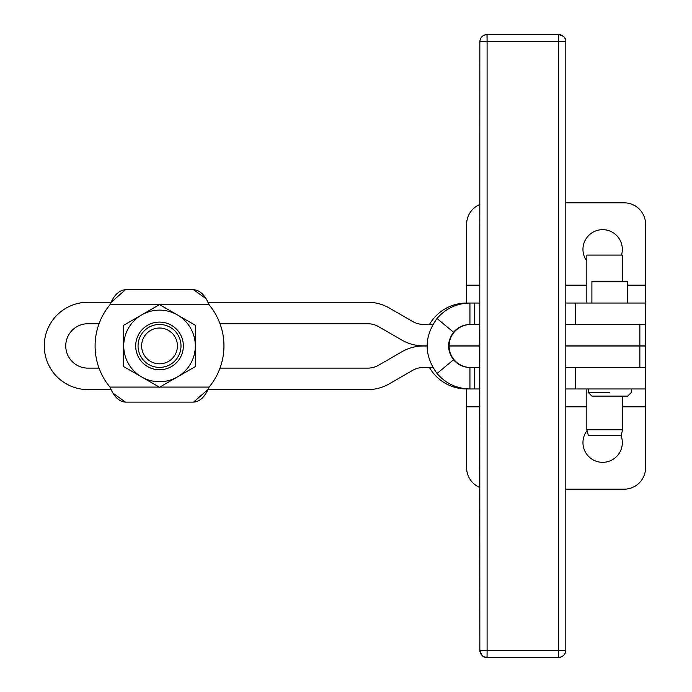 <?xml version="1.0" encoding="UTF-8"?>
<svg xmlns="http://www.w3.org/2000/svg" width="692" height="692" viewBox="0 0 692 692"><rect width="100%" height="100%" fill="white"/><g stroke="black" fill="none" stroke-linecap="round" stroke-linejoin="round"><path stroke-width="1.04" d="M167.317 362.037A17.897 17.897 0 0 0 169.583 331.122A17.897 17.897 0 0 0 141.678 344.625A17.897 17.897 0 0 0 167.317 362.037A17.897 17.897 0 0 1 141.678 344.625A17.897 17.897 0 0 1 169.583 331.122A17.897 17.897 0 0 1 167.317 362.037M168.874 365.264A21.478 21.478 0 0 0 171.59 328.164A21.478 21.478 0 0 0 138.106 344.357A21.478 21.478 0 0 0 168.874 365.264A21.478 21.478 0 0 1 138.106 344.357A21.478 21.478 0 0 1 171.59 328.164A21.478 21.478 0 0 1 168.874 365.264M479.841 204.486A21.478 21.478 0 0 0 466.624 224.303L466.624 285.156L479.841 285.156L466.624 285.156L466.624 303.044L464.989 303.079L466.624 303.044A42.956 42.956 0 0 0 429.516 324.384A42.956 42.956 0 0 1 466.624 303.044L466.624 224.303A21.478 21.478 0 0 1 479.841 204.486M565.805 285.156L586.842 285.156L565.805 285.156M627.696 285.156L645.593 285.156L645.593 224.303A21.478 21.478 0 0 0 624.115 202.825L565.805 202.825L624.115 202.825A21.478 21.478 0 0 1 645.593 224.303L645.593 285.156L627.696 285.156M582.958 249.362A19.687 19.687 0 0 1 605.535 229.882A19.687 19.687 0 0 1 621.477 255.088A19.687 19.687 0 0 0 605.535 229.882A19.687 19.687 0 0 0 586.842 261.1A19.687 19.687 0 0 1 582.958 249.362M624.115 489.175A21.478 21.478 0 0 0 645.593 467.697L645.593 406.844L622.636 406.844L645.593 406.844L645.593 367.478L645.593 467.697A21.478 21.478 0 0 1 624.115 489.175L565.805 489.175L624.115 489.175M586.842 406.844L565.805 406.844L586.842 406.844M479.841 406.844L466.624 406.844L466.624 467.697A21.478 21.478 0 0 0 479.841 487.514A21.478 21.478 0 0 1 466.624 467.697L466.624 406.844L479.841 406.844M582.958 442.638A19.687 19.687 0 0 1 587.067 430.606A19.687 19.687 0 0 0 606.287 461.988A19.687 19.687 0 0 0 620.983 435.484A19.687 19.687 0 0 1 606.287 461.988A19.687 19.687 0 0 1 582.958 442.638M464.989 388.921L466.624 388.956A42.956 42.956 0 0 1 429.429 367.478A42.956 42.956 0 0 0 466.624 388.956L464.989 388.921M575.588 367.478L575.588 388.956L645.593 388.956L575.588 388.956L575.588 367.478M639.858 345.853C647.461 345.853 647.461 345.853 639.858 345.853L565.805 345.853L639.858 345.853L639.858 324.384L565.805 324.384L645.593 324.384L645.593 303.044L575.588 303.044L575.588 324.384L575.588 303.044L565.805 303.044L645.593 303.044L645.593 285.156L645.593 324.522L639.858 324.384L639.858 345.853L645.593 345.853L645.593 324.384L645.152 324.384M565.805 388.956L575.588 388.956L565.805 388.956M469.929 303.044L474.487 303.044L474.487 324.522L469.929 324.522C463.32 324.66 457.853 327.238 453.545 332.255C446.946 341.407 446.946 350.576 453.545 359.745L437.041 373.49L453.545 359.745C457.862 364.77 463.329 367.348 469.929 367.478L469.929 376.924L469.929 367.478L474.487 367.478L474.487 388.956L474.487 367.478L479.833 367.478L469.929 367.478C463.329 367.348 457.862 364.77 453.545 359.745C446.946 350.576 446.946 341.407 453.545 332.255L437.041 318.51C445.726 308.468 456.685 303.312 469.929 303.044C456.685 303.312 445.726 308.468 437.041 318.51L453.545 332.255C457.853 327.238 463.32 324.66 469.929 324.522L469.929 303.044L469.929 324.522L474.487 324.522L474.487 303.044L466.624 303.044M466.624 388.956L466.624 406.844L466.624 388.956L479.841 388.956L469.929 388.956L469.929 376.924L469.929 388.956C456.668 388.679 445.709 383.524 437.041 373.49C445.709 383.524 456.668 388.679 469.929 388.956M466.624 406.844L466.624 467.697M645.593 406.844L645.593 467.697M645.593 285.156L645.593 224.303M466.624 285.156L466.624 224.303M412.648 370.35L389.285 383.844A42.956 42.956 0 0 1 367.815 389.596L207.851 389.596L193.561 402.121L207.851 389.596L367.815 389.596A42.956 42.956 0 0 0 389.285 383.844L412.648 370.35A21.478 21.478 0 0 1 423.392 367.478A21.478 21.478 0 0 0 412.648 370.35M378.55 365.246L401.914 351.752A42.956 42.956 0 0 1 423.392 346L427.094 346L423.392 346A42.956 42.956 0 0 0 401.914 351.752L378.55 365.246A21.478 21.478 0 0 1 367.815 368.118A21.478 21.478 0 0 0 378.55 365.246M87.936 368.118L99.034 368.118L87.936 368.118A22.196 22.196 0 0 1 65.749 345.931A22.196 22.196 0 0 1 87.936 323.735A22.196 22.196 0 0 0 65.749 345.931A22.196 22.196 0 0 0 87.936 368.118M220.004 368.118L367.815 368.118L220.004 368.118A64.425 64.425 0 0 0 220.004 323.735L367.815 323.735L220.004 323.735M412.648 321.503A21.478 21.478 0 0 0 423.392 324.384L432.933 324.384L423.392 324.384A21.478 21.478 0 0 1 412.648 321.503L389.285 308.018A42.956 42.956 0 0 0 367.815 302.257A42.956 42.956 0 0 1 389.285 308.018M423.392 345.853A42.956 42.956 0 0 1 401.914 340.101L378.55 326.615A21.478 21.478 0 0 0 367.815 323.735A21.478 21.478 0 0 1 378.55 326.615L401.914 340.101A42.956 42.956 0 0 0 423.392 345.853L427.094 345.853M87.936 389.596A43.665 43.665 0 0 1 44.271 345.931A43.665 43.665 0 0 1 87.936 302.257A43.665 43.665 0 0 0 44.271 345.931A43.665 43.665 0 0 0 87.936 389.596L111.196 389.596L87.936 389.596M99.034 323.735L87.936 323.735L99.034 323.735M645.593 367.478L609.799 367.478L639.858 367.478L639.858 346L565.805 346L639.858 346C647.461 346 647.461 346 639.858 346L639.858 367.478L645.593 367.478L645.593 346L639.858 346M565.805 367.478L609.799 367.478L565.805 367.478M479.469 346L449.091 346A21.478 21.478 180 0 0 469.254 367.435A21.478 21.478 180 0 1 449.091 346L479.469 346M207.851 302.257L367.815 302.257M469.254 324.565A21.478 21.478 180 0 0 449.091 345.853L479.469 345.853L449.091 345.853A21.478 21.478 180 0 1 469.254 324.565L470.551 324.522L469.254 324.565M111.196 302.257L87.936 302.257L111.196 302.257L125.486 289.732L111.196 302.257L87.936 302.257M432.846 367.478L423.392 367.478L432.846 367.478M474.487 303.044L479.841 303.044L474.487 303.044M474.487 324.522L479.833 324.522L474.487 324.522M437.041 318.51C423.85 336.848 423.85 355.178 437.041 373.49C423.85 355.178 423.85 336.848 437.041 318.51M470.551 367.478L469.254 367.435L470.551 367.478M150.83 323.735A23.831 23.831 0 0 1 168.217 323.735M113.289 393.367L125.486 402.121L113.289 393.367M193.561 289.732L205.758 298.494L193.561 289.732L125.486 289.732L193.561 289.732C199.936 290.147 205.109 295.155 209.088 304.765A64.425 64.425 0 0 1 209.088 387.087C205.109 396.706 199.936 401.715 193.561 402.121C199.936 401.715 205.109 396.706 209.088 387.087L159.817 387.087L209.088 387.087A64.425 64.425 0 0 0 209.088 304.765C205.109 295.155 199.936 290.147 193.561 289.732M378.55 326.615L401.914 340.101M109.959 387.087A64.425 64.425 0 0 1 109.959 304.765L159.229 304.765L109.959 304.765C113.938 295.155 119.11 290.138 125.486 289.732C119.11 290.138 113.938 295.155 109.959 304.765A64.425 64.425 0 0 0 109.959 387.087C113.938 396.698 119.11 401.715 125.486 402.121L193.561 402.121L125.486 402.121C119.11 401.715 113.938 396.698 109.959 387.087L159.229 387.087L109.959 387.087M159.817 304.765L209.088 304.765L159.817 304.765M609.799 392.528L588.321 392.528L609.799 392.528M588.321 388.956L588.321 392.528L591.902 396.109L627.696 396.109L631.277 392.528L631.277 388.956M627.696 303.044L627.696 281.575L591.902 281.575L591.902 303.044M195.317 345.931L195.317 366.596L159.523 387.26L123.73 366.596L123.73 325.266L159.523 304.601L195.317 325.266L195.317 345.931A35.794 35.794 0 0 1 141.626 376.924L159.523 387.26L195.317 366.596L195.317 325.266L177.42 314.929A35.794 35.794 0 0 1 195.317 345.931A35.794 35.794 0 0 0 177.42 314.929L159.523 304.601L123.73 325.266L123.73 366.596L141.626 376.924A35.794 35.794 0 0 1 141.626 314.929A35.794 35.794 0 0 1 177.42 314.929A35.794 35.794 0 0 0 123.73 345.931A35.794 35.794 0 0 0 177.42 376.924A35.794 35.794 0 0 0 195.317 345.931M183.354 345.931A23.831 23.831 0 0 1 147.604 366.57A23.831 23.831 0 0 1 147.604 325.292A23.831 23.831 0 0 1 183.354 345.931A23.831 23.831 0 0 0 155.96 322.36A23.831 23.831 0 0 0 136.756 352.981A23.831 23.831 0 0 0 183.354 345.931M586.842 388.956L586.842 429.758L588.373 435.484L621.096 435.484L622.636 429.758L586.842 429.758L622.636 429.758L622.636 396.109M622.636 281.575L622.636 255.088L586.842 255.088L622.636 255.088L586.842 255.088L586.842 303.044M479.79 331.183A7.162 7.162 90 0 0 479.772 331.684L479.841 650.238A7.162 7.162 90 0 0 486.995 657.4L486.995 657.4A7.162 7.162 -90 0 1 479.841 650.238L479.469 331.684A7.162 7.162 -90 0 1 479.807 329.522A7.162 7.162 90 0 0 479.469 331.684L479.772 331.684A7.162 7.162 -90 0 1 479.79 331.217M558.678 41.762L487.099 41.762L487.099 650.238L558.678 650.238L558.678 41.762L558.678 650.238L487.099 650.238L487.064 657.4A7.162 7.162 -90 0 1 479.902 650.238L487.099 650.238L487.099 41.762L479.902 41.762A7.162 7.162 -90 0 1 487.064 34.6L486.995 34.6A7.162 7.162 90 0 0 479.841 41.762L479.841 41.762A7.162 7.162 -90 0 1 486.995 34.6L487.099 41.762L558.678 41.762L558.652 34.6L487.064 34.6A7.162 7.162 90 0 0 479.902 41.762L487.099 41.762L487.064 34.6L558.652 34.6L558.678 41.762L565.805 41.762L558.678 41.762M558.652 34.6C567.042 36.892 564.957 39.539 565.805 41.762L565.805 650.238C565.381 654.589 562.994 656.976 558.652 657.4A7.162 7.162 90 0 0 565.805 650.238L558.678 650.238L558.652 657.4L487.064 657.4L558.652 657.4L558.678 650.238L565.805 650.238L565.805 41.762A7.162 7.162 90 0 0 558.652 34.6A7.162 7.162 -90 0 1 560.606 34.877M479.902 650.238A7.162 7.162 90 0 0 487.064 657.4L487.099 650.238L479.902 650.238M479.807 362.478A7.162 7.162 -90 0 1 479.469 360.316L479.469 360.316A7.162 7.162 90 0 0 479.807 362.478L479.807 329.522M479.79 360.783A7.162 7.162 -90 0 1 479.772 360.316A7.162 7.162 90 0 0 479.79 360.817M479.79 360.766L479.841 650.238C483.371 660.177 484.85 655.947 486.995 657.4M479.79 331.234L479.841 41.762C480.265 37.411 482.653 35.024 486.995 34.6"/></g></svg>
